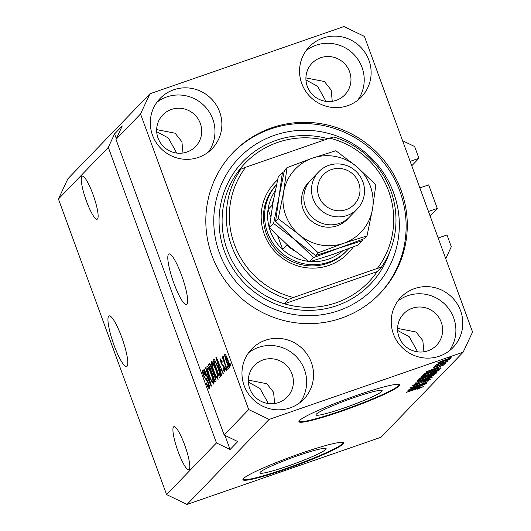 <?xml version="1.0" encoding="UTF-8"?>
<svg xmlns="http://www.w3.org/2000/svg" width="531" height="531" viewBox="0 0 531 531"><rect width="100%" height="100%" fill="white"/><g stroke="black" fill="none" stroke-linecap="round" stroke-linejoin="round"><path stroke-width="0.8" d="M411.744 165.772L418.946 158.311L414.638 146.536L402.578 140.722M410.131 161.364L418.946 158.311M430.077 215.865L437.278 208.411L428.663 184.868L419.848 187.914M428.464 211.464L437.278 208.411M445.735 258.663L451.304 246.736L446.996 234.961L438.181 238.014M260.323 472.145A35.252 3.232 159.9 0 0 259.951 472.915A35.252 3.232 159.9 0 0 291.081 464.95A35.252 3.232 159.9 0 0 325.795 449.458A35.252 3.232 159.9 0 0 326.16 448.688A35.252 3.232 159.9 0 0 295.037 456.653A35.252 3.232 159.9 0 0 260.323 472.145M316.337 414.127A35.252 3.232 159.9 0 0 315.965 414.897A35.252 3.232 159.9 0 0 347.095 406.932A35.252 3.232 159.9 0 0 381.809 391.44A35.252 3.232 159.9 0 0 382.174 390.67A35.252 3.232 159.9 0 0 351.051 398.635A35.252 3.232 159.9 0 0 316.337 414.127M299.504 420.519A53.571 4.912 159.9 0 0 298.94 421.694A53.571 4.912 159.9 0 0 346.245 409.593A53.571 4.912 159.9 0 0 399.007 386.05A53.571 4.912 159.9 0 0 399.564 384.875A53.571 4.912 159.9 0 0 352.259 396.976A53.571 4.912 159.9 0 0 299.504 420.519M298.926 421.422A53.571 4.912 159.9 0 0 347.433 408.604A53.571 4.912 159.9 0 0 398.821 385.546A53.571 4.912 159.9 0 0 399.398 384.65M243.49 478.537A53.571 4.912 159.9 0 0 242.932 479.712A53.571 4.912 159.9 0 0 290.238 467.612A53.571 4.912 159.9 0 0 342.993 444.069A53.571 4.912 159.9 0 0 343.55 442.894A53.571 4.912 159.9 0 0 296.245 454.994A53.571 4.912 159.9 0 0 243.49 478.537M242.913 479.433A53.571 4.912 159.9 0 0 291.419 466.623A53.571 4.912 159.9 0 0 342.807 443.564A53.571 4.912 159.9 0 0 343.384 442.668M108.716 316.191A26.789 4.945 -109.1 0 0 113.621 344.035A26.789 4.945 -109.1 0 0 126.65 366.549A26.789 4.945 -109.1 0 0 127.048 366.284A26.789 4.945 -109.1 0 0 122.143 338.439A26.789 4.945 -109.1 0 0 109.114 315.925A26.789 4.945 -109.1 0 0 108.716 316.191M168.566 254.196A26.789 4.945 -109.1 0 0 173.471 282.047A26.789 4.945 -109.1 0 0 186.5 304.555A26.789 4.945 -109.1 0 0 186.899 304.296A26.789 4.945 -109.1 0 0 181.994 276.445A26.789 4.945 -109.1 0 0 168.964 253.937A26.789 4.945 -109.1 0 0 168.566 254.196M81.907 176.418A22.767 4.208 -109.1 0 0 86.075 200.094A22.767 4.208 -109.1 0 0 97.153 219.223A22.767 4.208 -109.1 0 0 97.485 219.004A22.767 4.208 -109.1 0 0 93.317 195.328A22.767 4.208 -109.1 0 0 82.245 176.199A22.767 4.208 -109.1 0 0 81.907 176.418M173.571 426.911A22.767 4.208 -109.1 0 0 177.746 450.587A22.767 4.208 -109.1 0 0 188.817 469.716A22.767 4.208 -109.1 0 0 189.155 469.497A22.767 4.208 -109.1 0 0 184.987 445.828A22.767 4.208 -109.1 0 0 173.909 426.692A22.767 4.208 -109.1 0 0 173.571 426.911M417.638 351.847L409.275 336.78L397.613 330.461M268.387 403.553L260.024 388.486L248.362 382.167M325.968 101.355L317.611 86.281L305.949 79.969M176.717 153.061L168.354 137.994L156.698 131.675M173.717 89.772A36.161 35.385 44 0 0 160.077 98.474A36.161 35.385 44 0 0 156.22 142.64A36.161 35.385 44 0 0 198.468 157.402A36.161 35.385 44 0 0 212.108 148.707A36.161 35.385 44 0 0 215.958 104.541A36.161 35.385 44 0 0 173.717 89.772M208.398 152.032A36.161 35.385 44 0 0 207.588 109.605A36.161 35.385 44 0 0 166.807 96.927A36.161 35.385 44 0 0 156.877 102.297M265.381 340.265A36.161 35.385 44 0 0 251.74 348.967A36.161 35.385 44 0 0 247.891 393.132A36.161 35.385 44 0 0 290.132 407.894A36.161 35.385 44 0 0 303.772 399.199A36.161 35.385 44 0 0 307.628 355.033A36.161 35.385 44 0 0 265.381 340.265M300.061 402.525A36.161 35.385 44 0 0 299.258 360.098A36.161 35.385 44 0 0 258.478 347.42A36.161 35.385 44 0 0 248.548 352.79M414.631 288.559A36.161 35.385 44 0 0 400.991 297.254A36.161 35.385 44 0 0 397.142 341.42A36.161 35.385 44 0 0 439.383 356.188A36.161 35.385 44 0 0 453.023 347.486A36.161 35.385 44 0 0 456.879 303.327A36.161 35.385 44 0 0 414.631 288.559M449.312 350.818A36.161 35.385 44 0 0 448.509 308.392A36.161 35.385 44 0 0 407.728 295.707A36.161 35.385 44 0 0 397.799 301.084M322.967 38.066A36.161 35.385 44 0 0 309.327 46.761A36.161 35.385 44 0 0 305.471 90.927A36.161 35.385 44 0 0 347.719 105.696A36.161 35.385 44 0 0 361.359 96.994A36.161 35.385 44 0 0 365.209 52.828A36.161 35.385 44 0 0 322.967 38.066M357.648 100.326A36.161 35.385 44 0 0 356.845 57.899A36.161 35.385 44 0 0 316.064 45.215A36.161 35.385 44 0 0 306.128 50.591M271.719 127.792A101.793 99.602 44 0 0 233.321 152.284A101.793 99.602 44 0 0 222.476 276.598A101.793 99.602 44 0 0 341.387 318.169A101.793 99.602 44 0 0 379.778 293.683A101.793 99.602 44 0 0 390.624 169.362A101.793 99.602 44 0 0 271.719 127.792M320.644 57.74A22.767 22.282 44 0 0 312.055 63.216A22.767 22.282 44 0 0 309.633 91.027A22.767 22.282 44 0 0 336.229 100.326A22.767 22.282 44 0 0 344.818 94.85A22.767 22.282 44 0 0 347.241 67.039A22.767 22.282 44 0 0 320.644 57.74M412.315 308.232A22.767 22.282 44 0 0 403.726 313.708A22.767 22.282 44 0 0 401.297 341.519A22.767 22.282 44 0 0 427.893 350.818A22.767 22.282 44 0 0 436.482 345.342A22.767 22.282 44 0 0 438.911 317.531A22.767 22.282 44 0 0 412.315 308.232M263.057 359.938A22.767 22.282 44 0 0 254.468 365.421A22.767 22.282 44 0 0 252.046 393.225A22.767 22.282 44 0 0 278.642 402.525A22.767 22.282 44 0 0 287.231 397.049A22.767 22.282 44 0 0 289.66 369.237A22.767 22.282 44 0 0 263.057 359.938M171.394 109.446A22.767 22.282 44 0 0 162.805 114.928A22.767 22.282 44 0 0 160.382 142.733A22.767 22.282 44 0 0 186.978 152.032A22.767 22.282 44 0 0 195.567 146.556A22.767 22.282 44 0 0 197.99 118.745A22.767 22.282 44 0 0 171.394 109.446M156.658 129.624L175.137 133.221L181.907 141.77L183.003 153.008M248.329 380.116L266.808 383.714L273.571 392.263L274.673 403.5M397.58 328.41L416.058 332.001L422.822 340.55L423.924 351.794M305.909 77.918L324.395 81.508L331.158 90.058L332.253 101.302M149.954 93.768L67.855 178.808L58.43 199.012L108.304 147.352L216.469 442.934L230.082 449.505L237.755 441.56L224.142 434.982L115.977 139.401L140.529 113.973L248.694 409.554L269.117 419.41L463.145 352.192L472.57 331.988L364.405 36.407L343.982 26.55L149.954 93.768L140.529 113.973M58.43 199.012L166.595 494.593L216.469 442.934M224.142 434.982L248.694 409.554M209.353 388.433C208.703 388.792 207.687 387.126 206.293 383.442L206.486 382.924C207.462 385.46 208.179 386.601 208.63 386.362L208.072 382.798L203.698 376.107C202.616 372.981 202.284 371.109 202.723 370.499C203.293 370.127 204.209 371.587 205.464 374.879L205.271 375.397L203.479 372.536L203.997 375.862L204.734 377.548L206.386 378.696L208.331 382.453C209.493 385.811 209.831 387.803 209.353 388.433L209.227 388.519M208.537 386.415L209.4 386.097L208.537 386.415M204.342 372.211L203.479 372.536M205.875 367.545L211.444 385.957L211.159 386.256L203.937 369.549L204.223 369.257L210.535 384.072L205.583 367.844L205.875 367.545M213.635 383.999L211.836 382.068L209.367 376.34C207.422 371.156 206.652 367.711 207.057 366.012C208.119 366.164 209.572 368.799 211.418 373.924L213.449 380.501L213.508 384.079M218.102 379.373L216.303 377.448L213.827 371.713C211.889 366.529 211.119 363.091 211.517 361.385C212.579 361.538 214.033 364.18 215.878 369.297L217.909 375.875L217.975 379.453M220.026 369.848L221.706 375.324L221.42 375.623L215.858 357.204L216.13 356.918L223.405 373.565L223.113 373.87L220.962 368.872L220.026 369.848M230.023 363.257L230.939 365.766L230.66 366.051L229.744 363.549L230.023 363.257M229.611 367.452C228.834 367.326 227.779 365.388 226.445 361.624C225.044 357.921 224.487 355.458 224.779 354.25C225.536 354.35 226.578 356.248 227.892 359.945C229.319 363.702 229.896 366.211 229.611 367.452L229.525 367.512M227.441 365.932L228.357 368.434L228.078 368.726L227.162 366.224L227.441 365.932M224.825 362.985L227.241 369.596L226.963 369.881L222.297 357.131L222.575 356.839L223.319 358.876L222.821 356.274L223.332 356.679L224.825 362.985M222.894 356.248L223.332 356.679M225.522 367.917L226.438 370.426L226.16 370.711L225.244 368.209L225.522 367.917M225.164 372.058C224.726 372.331 224.002 371.196 223 368.647L223.199 368.129L224.52 370.213L224.155 367.864L221.035 363.138L220.319 358.863L222.29 361.843L222.097 362.361L220.996 360.675L221.221 362.593L224.321 367.26L225.064 372.125M224.447 370.253L225.151 370.001L224.447 370.253M218.002 366.941C219.947 372.085 220.69 375.39 220.219 376.864L219.429 377.687L213.011 360.151L214.318 359.248L218.002 366.941M214.232 359.208L213.767 359.368L214.318 359.248M209.685 363.808L209.38 363.914C209.838 363.463 210.621 364.678 211.73 367.558L212.778 371.541L214.723 375.463C215.944 378.888 216.303 380.886 215.792 381.45L214.969 382.307L208.55 364.777L209.519 363.815M412.76 387.969L426.619 383.163L408.93 389.488L424.236 383.196L410.636 387.716L428.052 381.683L412.7 387.796M428.49 379.984L426.048 380.455L416.576 384.696C413.556 385.718 412.222 385.997 412.587 385.546L418.614 382.884L414.631 384.829L418.753 383.694L426.274 380.183C429.513 379.094 430.92 378.802 430.502 379.3L423.725 382.267L428.49 379.984L428.424 379.492M414.505 384.477L414.565 384.955L414.406 384.517M415.879 382.287L432.446 377.129L413.941 384.291L430.256 377.999L415.879 382.287M434.697 374.64L431.258 376.632L425.012 378.988C419.802 380.813 417.107 381.504 416.921 381.059C418.547 379.99 421.886 378.59 426.931 376.857L434.862 374.707M439.164 370.014L435.725 372.012L429.479 374.362C424.269 376.187 421.568 376.877 421.382 376.433C423.015 375.364 426.353 373.963 431.398 372.231L439.329 370.08M446.837 360.509L449.326 359.646L446.837 360.509M444.779 359.899C448.589 358.551 450.573 358.04 450.719 358.359L443.412 361.405C439.668 362.726 437.736 363.224 437.604 362.905L444.779 359.899M421.355 387.371L406.069 392.449L418.169 388.068L423.38 386.674L417.373 389.157L421.355 387.371L421.275 387.026M166.595 494.593L187.018 504.45L269.117 419.41M187.018 504.45L381.046 437.232L463.145 352.192M437.743 368.056L425.862 371.946L444.407 364.744L438.679 367.087L437.743 368.056L437.491 367.366M444.52 363.536L436.177 366.875L433.183 367.485L437.438 365.567L435.002 366.848L436.203 366.669L442.887 363.655L446.312 362.925L441.573 365.023L444.52 363.536L444.454 363.144M434.896 366.549L434.949 366.954L434.809 366.589M444.958 362.461L447.441 361.598L444.958 362.461M437.869 364.007L447.965 361.053L435.301 365.441L437.843 364.014M449.418 357.834L451.908 356.971L449.418 357.834M433.442 370.027C438.646 368.195 441.241 367.532 441.221 368.043L440.431 368.859L423.021 374.893L424.528 373.552L433.442 370.027M432.493 373.558C435.851 372.41 437.285 372.098 436.794 372.629L435.971 373.485L418.554 379.519L419.39 378.656L424.501 376.373L432.493 373.558M419.364 387.099L407.483 390.982L426.028 383.78L420.3 386.123L419.364 387.099L419.112 386.402M115.977 139.401L122.256 125.933L114.583 133.885L108.304 147.352M421.514 386.953L421.733 387.537M430.986 370.16L435.798 368.667L436.555 367.89L430.986 370.16M439.296 361.989L439.376 362.341L439.256 362.009M444.566 359.978L439.409 362.281L443.684 361.12L448.921 358.976L448.821 358.584M448.921 358.976L444.626 360.144M440.093 367.937L440.431 368.859M425.099 373.26L425.331 373.897L438.679 369.277L439.124 368.195M425.656 373.001L425.331 373.897M426.446 372.656L425.802 373.412M433.077 370.16L426.532 372.895M437.219 368.773L433.143 370.326M439.157 368.779L437.285 368.965M423.287 375.364L423.36 375.848L423.2 375.404M426.944 373.851L423.419 375.722C423.605 376.054 425.723 375.497 429.785 374.063L437.205 370.95L437.113 370.419M430.999 372.37L427.01 374.023M437.205 370.95C437.033 370.631 434.989 371.156 431.066 372.536M435.632 372.57L435.971 373.485M420.871 378.523L426.068 376.718L426.672 375.981L424.508 376.565L420.871 378.523L420.638 377.893M426.572 375.709L426.566 376.207M428.105 376.014L434.212 373.897L434.816 373.12L432.227 373.844L428.105 376.014L427.88 375.404M434.71 372.828L434.763 373.326M418.826 379.99L418.893 380.468L418.733 380.03M422.484 378.47L418.959 380.349C419.138 380.674 421.262 380.123 425.324 378.689L432.745 375.576L432.652 375.039M426.539 376.99L422.543 378.649M432.745 375.576C432.573 375.251 430.522 375.782 426.599 377.163M412.607 389.203L417.419 387.71L418.176 386.926L412.607 389.203M230.082 363.43L229.744 363.549M226.783 361.511L226.445 361.624M225.436 356.075L226.717 361.332L228.947 365.627L227.66 360.357L225.436 356.075L226.166 355.81M226.173 355.823L225.536 356.042M228.005 360.237L227.66 360.357M229.578 365.408L228.901 365.66L229.578 365.421M227.507 366.105L227.162 366.224M222.635 357.011L222.297 357.131M225.589 368.089L225.244 368.209M223.352 368.527L223 368.647M224.494 367.744L224.155 367.864M224.082 366.629L223.67 366.775M221.387 363.018L221.035 363.138M216.203 357.084L215.858 357.204M221.301 368.753L220.962 368.872M217.756 362.334L219.369 367.698L220.119 366.921L216.661 358.89L217.756 362.334M220.65 367.26L219.369 367.698M220.451 366.808L220.119 366.921M214.657 359.58L213.011 360.151M214.039 361.91L218.958 375.344L219.436 374.853L219.17 371.6L217.71 367.206L215.022 361.379L214.039 361.91M220.372 374.859L218.958 375.344M215.599 361.18L214.511 361.425M218.055 367.087L217.71 367.206M219.529 371.481L219.17 371.6M220.312 374.547L219.436 374.853M216.913 377.236L216.303 377.448M214.172 371.594L213.827 371.713M212.274 363.43C211.982 364.777 212.592 367.452 214.119 371.454C215.48 375.244 216.562 377.202 217.352 377.329C217.637 376.021 217.046 373.419 215.579 369.53L214.013 365.686L212.274 363.43L213.203 363.091M214.398 365.554L214.013 365.686M215.925 369.417L215.579 369.53M218.148 377.05L217.265 377.382L218.155 377.076M210.15 364.22L208.55 364.777M209.579 366.536L211.497 371.773L212.201 370.811L211.557 368.136L210.037 366.065L209.579 366.536M212.752 371.335L211.497 371.773M210.953 365.667L210.037 366.065M211.896 368.016L211.557 368.136M212.639 370.658L212.201 370.811M212.247 373.824L214.497 379.97L215.241 378.895L214.444 375.769L212.758 373.286L212.247 373.824M215.911 379.479L214.497 379.97M213.668 372.921L212.758 373.286M214.79 375.649L214.444 375.769M215.739 378.722L215.241 378.895M215.838 379.127L215.048 379.399M212.453 381.855L211.836 382.068M209.705 376.22L209.367 376.34M207.807 368.056C207.515 369.403 208.132 372.078 209.652 376.081C211.019 379.871 212.095 381.829 212.885 381.955C213.17 380.647 212.579 378.045 211.119 374.156L209.553 370.313L207.807 368.056L208.736 367.711M209.931 370.18L209.553 370.313M211.457 374.036L211.119 374.156M213.681 381.676L212.798 382.008L213.688 381.696M204.296 369.43L203.937 369.549M205.928 367.724L205.583 367.844M206.639 383.322L206.293 383.442M208.411 382.678L208.072 382.798M204.043 375.988L203.698 376.107M114.583 133.885L116.329 138.644M224.905 435.354L230.082 449.505M353.261 246.908A50.896 49.801 -136 0 1 328.954 265.407A50.896 49.801 -136 0 1 268.507 243.039A50.896 49.801 -136 0 1 277.567 179.923M276.525 184.662L276.465 184.722A48.215 47.179 44 0 0 271.328 243.61A48.215 47.179 44 0 0 327.654 263.303A48.215 47.179 44 0 0 345.84 251.701L346.995 250.506A48.215 47.179 -136 0 1 328.802 262.108A48.215 47.179 -136 0 1 272.941 243.105A48.215 47.179 -136 0 1 276.512 184.715M324.302 140.005A85.717 83.878 44 0 0 277.6 142.427A85.717 83.878 44 0 0 245.269 163.044A85.717 83.878 44 0 0 236.693 173.531L240.915 169.163A85.717 83.878 -136 0 0 288.585 299.418L284.364 303.785A85.717 83.878 44 0 0 336.269 302.743A85.717 83.878 44 0 0 368.6 282.12A85.717 83.878 44 0 0 377.169 271.633L284.364 303.785A85.717 83.878 44 0 1 236.693 173.531M338.632 310.655A93.755 91.737 44 0 0 393.61 192.819A93.755 91.737 44 0 0 274.467 135.305A93.755 91.737 44 0 0 219.489 253.141A93.755 91.737 44 0 0 338.632 310.655M232.744 152.882A101.793 99.602 -136 0 1 270.564 128.987A101.793 99.602 -136 0 1 389.243 170.199A101.793 99.602 -136 0 1 379.2 294.274M381.391 267.266L377.368 268.394A83.042 81.256 44 0 0 329.698 138.14L333.727 137.005A85.717 83.878 -136 0 1 381.391 267.266L377.169 271.633M329.698 138.14L245.707 167.238A83.042 81.256 44 0 0 293.377 297.493L288.585 299.418M377.368 268.394L293.377 297.493M245.707 167.238L240.915 169.163M310.522 261.544A45.54 44.558 44 0 0 328.271 259.208A45.54 44.558 44 0 0 342.588 250.957M348.668 248.681A48.215 47.179 -136 0 1 346.995 250.506M277.779 236.109L282.711 249.59A45.54 44.558 44 0 0 306.54 261.093L307.761 260.668M307.276 260.323L306.54 261.093A45.54 44.558 44 0 0 308.81 261.391M275.237 190.762A45.54 44.558 44 0 0 268.042 209.513L270.77 216.96M273.77 198.275A45.54 44.558 -136 0 0 272.264 205.139L268.042 209.513A45.54 44.558 44 0 0 282.711 249.59L286.926 245.216A45.54 44.558 -136 0 0 294.612 250.897M318.739 171.792L311.066 179.737A26.789 26.211 44 0 0 308.212 212.453A26.789 26.211 44 0 0 339.501 223.392A26.789 26.211 44 0 0 349.604 216.947L357.277 209.002A26.789 26.211 -136 0 1 347.174 215.447A26.789 26.211 -136 0 1 315.885 204.508A26.789 26.211 -136 0 1 318.739 171.792A26.789 26.211 -136 0 1 328.842 165.347A26.789 26.211 -136 0 1 360.131 176.285A26.789 26.211 -136 0 1 357.277 209.002M346.112 209.639A21.432 20.968 44 0 0 358.677 182.704A21.432 20.968 44 0 0 331.444 169.562A21.432 20.968 44 0 0 318.879 196.497A21.432 20.968 44 0 0 346.112 209.639M284.118 171.745L282.426 172.416L279.014 196.895L273.591 223.458L294.599 239.474L313.589 257.581L339.017 248.077L362.421 240.669L362.746 239.242M362.421 240.669L358.299 244.937L332.877 254.435L309.467 261.849L288.459 245.833L269.469 227.726L272.881 203.247L278.304 176.684L282.426 172.416M273.591 223.458L269.469 227.726M313.589 257.581L309.467 261.849M367.021 235.897L364.439 238.578L339.017 248.077L315.606 255.491L294.599 239.474L275.609 221.367L279.014 196.895L284.443 170.325L287.025 167.65L283.62 192.122A45.54 44.558 44 0 0 299.205 234.709A45.54 44.558 44 0 0 343.617 243.311A45.54 44.558 44 0 0 372.45 209.333A45.54 44.558 44 0 0 356.865 166.747A45.54 44.558 44 0 0 312.454 158.145A45.54 44.558 44 0 0 283.62 192.122L278.198 218.692L299.205 234.709L318.195 252.816L343.617 243.311L367.021 235.897L372.45 209.333L375.855 184.854L356.865 166.747L335.857 150.731L312.454 158.145L287.025 167.65M278.198 218.692L275.609 221.367M318.195 252.816L315.606 255.491M421.183 377.654L421.329 378.052M428.484 375.112L428.623 375.483M421.953 381.928L422.085 382.287M223.863 366.091L223.146 366.344M212.705 371.016L211.988 371.262M207.196 379.824L206.187 380.176M389.734 251.86A88.398 86.493 -136 0 1 336.8 305.644A88.398 86.493 -136 0 1 224.46 251.422A88.398 86.493 -136 0 1 276.299 140.317A88.398 86.493 -136 0 1 328.019 138.717M348.416 218.102A26.789 26.211 -136 0 1 337.198 225.775A26.789 26.211 -136 0 1 305.458 214.119A26.789 26.211 -136 0 1 309.951 180.965M434.869 373.154L434.75 372.822M214.703 361.292L215.52 361.007M460.689 299.524L458.638 293.922M394.692 119.17L392.641 113.568"/></g></svg>
